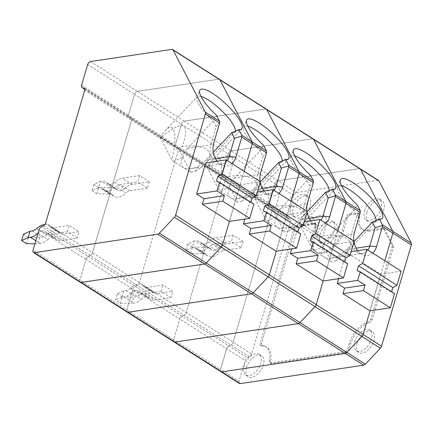 <?xml version="1.0" encoding="UTF-8"?>
<svg xmlns="http://www.w3.org/2000/svg" width="433" height="433" viewBox="0 0 433 433"><rect width="100%" height="100%" fill="white"/><g stroke="black" fill="none" stroke-linecap="round" stroke-linejoin="round"><path stroke-width="0.32" stroke-dasharray="2.17 1.62" d="M370.053 310.802L384.785 260.747L370.053 310.802M84.814 89.214L129.207 117.446L130.804 117.808L129.207 117.446A3.031 1.748 122.5 0 1 128.877 117.311A3.031 1.748 122.5 0 1 128.46 115.054L175.338 144.866A3.031 1.748 -57.5 0 0 175.755 147.117A3.031 1.748 -57.5 0 0 176.085 147.252L222.963 177.059L224.554 177.427L222.963 177.059A3.031 1.748 122.5 0 1 222.632 176.924A3.031 1.748 122.5 0 1 222.216 174.672L269.093 204.479L275.182 183.787L269.093 204.479A3.031 1.748 -57.5 0 0 269.51 206.736A3.031 1.748 -57.5 0 0 269.84 206.871L271.431 207.234A3.031 1.748 122.5 0 1 271.762 207.369A3.031 1.748 -57.5 0 0 271.431 207.234L269.84 206.871A3.031 1.748 122.5 0 1 269.51 206.736A3.031 1.748 122.5 0 1 269.093 204.479L287.55 216.219A3.031 1.748 -57.5 0 0 287.967 218.47A3.031 1.748 -57.5 0 0 288.291 218.605L289.888 218.968A3.031 1.748 122.5 0 1 290.218 219.109A3.031 1.748 122.5 0 1 290.635 221.36L251.616 353.934L233.16 342.194L272.178 209.626L233.16 342.194A3.031 1.748 122.5 0 1 230.876 345.036L228.911 345.935L230.876 345.036A3.031 1.748 -57.5 0 0 233.16 342.194L186.282 312.388A3.031 1.748 122.5 0 1 183.998 315.229A3.031 1.748 -57.5 0 0 186.282 312.388L225.301 179.814L186.282 312.388L92.527 252.769A3.031 1.748 122.5 0 1 90.243 255.611A3.031 1.748 -57.5 0 0 92.527 252.769L131.545 120.201L92.527 252.769L45.654 222.963M251.616 353.934A3.031 1.748 -57.5 0 1 249.332 356.776L247.362 357.669A3.031 1.748 122.5 0 0 245.078 360.51L238.989 381.208L220.532 369.473A3.031 1.748 -57.5 0 0 220.949 371.725A3.031 1.748 122.5 0 1 220.532 369.473L226.621 348.776A3.031 1.748 122.5 0 1 228.911 345.935A3.031 1.748 -57.5 0 0 226.621 348.776L220.532 369.473L173.655 339.661A3.031 1.748 -57.5 0 0 174.071 341.918A3.031 1.748 122.5 0 1 173.655 339.661L179.749 318.969L173.655 339.661L126.777 309.855A3.031 1.748 -57.5 0 0 127.199 312.106A3.031 1.748 -57.5 0 1 126.777 309.855L132.871 289.157L179.749 318.969A3.031 1.748 122.5 0 1 182.033 316.128L183.998 315.229L182.033 316.128L247.362 357.669M287.55 216.219L293.639 195.521A3.031 1.748 122.5 0 1 296.481 192.506L377.793 180.361L359.336 168.626A3.031 1.748 122.5 0 1 360.169 168.773A3.031 1.748 -57.5 0 0 359.336 168.626L278.024 180.772L359.336 168.626L312.458 138.814A3.031 1.748 122.5 0 1 313.292 138.966A3.031 1.748 -57.5 0 0 312.458 138.814L265.586 109.008L184.269 121.153A3.031 1.748 -57.5 0 0 181.427 124.168L134.555 94.362L128.46 115.054L134.555 94.362A3.031 1.748 122.5 0 1 137.396 91.347L218.708 79.201A3.031 1.748 122.5 0 1 219.536 79.347A3.031 1.748 -57.5 0 0 218.708 79.201L171.831 49.389M377.793 180.361A3.031 1.748 122.5 0 1 378.621 180.507M239.406 383.459A3.031 1.748 122.5 0 1 238.989 381.208M383.21 228.337L384.439 229.122A3.031 1.748 122.5 0 0 383.611 228.97L369.419 231.092L368.191 230.307L382.382 228.191A3.031 1.748 122.5 0 1 383.21 228.337A3.031 1.748 122.5 0 1 383.595 228.765L392.038 245.018A3.031 1.748 122.5 0 1 392.076 246.842L370.892 318.823A3.031 1.748 122.5 0 1 368.299 321.779A22.294 12.838 122.5 0 0 349.247 343.521L347.699 348.776A3.031 1.748 122.5 0 1 344.857 351.785L270.636 362.876A3.031 1.748 122.5 0 1 269.808 362.73A3.031 1.748 122.5 0 1 269.304 360.797A22.294 12.838 122.5 0 0 265.64 346.6L266.869 347.38A22.294 12.838 122.5 0 1 270.538 361.582L269.304 360.797M266.869 347.38A22.294 12.838 122.5 0 0 262.522 346.162L261.294 345.377A22.294 12.838 122.5 0 1 265.64 346.6M261.294 345.377A3.031 1.748 122.5 0 1 260.704 345.215A3.031 1.748 122.5 0 1 260.287 342.958L293.893 228.776A3.031 1.748 122.5 0 1 296.735 225.761L297.964 226.54A3.031 1.748 122.5 0 0 295.122 229.555L261.516 343.742L260.287 342.958M368.191 230.307A22.294 12.838 122.5 0 1 362.091 229.214A22.294 12.838 122.5 0 1 358.421 215.017A3.031 1.748 122.5 0 0 357.923 213.085A3.031 1.748 122.5 0 0 357.09 212.939L349.03 214.14A3.031 1.748 -57.5 0 0 346.189 217.155L342.297 230.372A22.294 12.838 122.5 0 1 315.3 251.427A22.294 12.838 122.5 0 1 312.225 234.865L314.943 225.625A3.031 1.748 -57.5 0 0 314.526 223.374A3.031 1.748 -57.5 0 0 313.692 223.228L296.735 225.761M384.439 229.122A3.031 1.748 122.5 0 1 384.823 229.55L393.272 245.803A3.031 1.748 122.5 0 1 393.305 247.627L372.12 319.603A3.031 1.748 122.5 0 1 369.533 322.563L368.299 321.779M269.808 362.73L271.036 363.509A3.031 1.748 122.5 0 0 271.864 363.66L346.091 352.57A3.031 1.748 122.5 0 0 348.933 349.555L350.476 344.3A22.294 12.838 122.5 0 1 369.533 322.563M271.036 363.509A3.031 1.748 122.5 0 1 270.538 361.582M262.522 346.162A3.031 1.748 122.5 0 1 261.933 345.994A3.031 1.748 122.5 0 1 261.516 343.742M357.09 212.939L358.324 213.718L350.259 214.925A3.031 1.748 -57.5 0 0 347.418 217.934L343.526 231.152A22.294 12.838 122.5 0 1 316.528 252.212A22.294 12.838 122.5 0 1 313.454 235.649L316.171 226.41A3.031 1.748 -57.5 0 0 315.754 224.159A3.031 1.748 -57.5 0 0 314.926 224.007L297.964 226.54M369.419 231.092A22.294 12.838 122.5 0 1 363.319 229.999A22.294 12.838 122.5 0 1 359.65 215.796A3.031 1.748 122.5 0 0 359.152 213.87A3.031 1.748 122.5 0 0 358.324 213.718M366.859 212.441A12.481 7.188 122.5 0 1 381.738 200.506A12.481 7.188 122.5 0 1 381.349 215.044A12.481 7.188 122.5 0 1 368.348 221.561A12.481 7.188 122.5 0 1 366.859 212.441M364.532 210.86A12.286 7.074 122.5 0 1 379.173 199.11A12.286 7.074 122.5 0 1 378.788 213.415A12.286 7.074 122.5 0 1 365.999 219.829A12.286 7.074 122.5 0 1 364.532 210.86M320.068 234.659A12.481 7.188 122.5 0 1 334.947 222.724A12.481 7.188 122.5 0 1 334.557 237.257A12.481 7.188 122.5 0 1 321.562 243.774A12.481 7.188 122.5 0 1 320.068 234.659M317.746 233.073A12.286 7.074 122.5 0 1 332.382 221.328A12.286 7.074 122.5 0 1 332.003 235.633A12.286 7.074 122.5 0 1 319.208 242.047A12.286 7.074 122.5 0 1 317.746 233.073M357.095 343.315A12.481 7.188 122.5 0 1 371.969 331.38A12.481 7.188 122.5 0 1 371.579 345.913A12.481 7.188 122.5 0 1 358.584 352.43A12.481 7.188 122.5 0 1 357.095 343.315M354.768 341.729A12.286 7.074 122.5 0 1 369.409 329.984A12.286 7.074 122.5 0 1 369.024 344.289A12.286 7.074 122.5 0 1 356.235 350.703A12.286 7.074 122.5 0 1 354.768 341.729M246.485 367.449A12.481 7.188 122.5 0 1 258.187 355.044A12.481 7.188 122.5 0 1 261.364 355.515A12.481 7.188 122.5 0 1 260.975 370.053A12.481 7.188 122.5 0 1 247.979 376.569A12.481 7.188 122.5 0 1 246.485 367.449M244.158 365.869A12.286 7.074 122.5 0 1 258.799 354.118A12.286 7.074 122.5 0 1 258.414 368.423A12.286 7.074 122.5 0 1 245.625 374.837A12.286 7.074 122.5 0 1 244.158 365.869M305.059 195.792A12.481 7.188 122.5 0 1 308.236 196.263A12.481 7.188 122.5 0 1 307.841 210.801A12.481 7.188 122.5 0 1 294.846 217.317A12.481 7.188 122.5 0 1 293.358 208.197A12.481 7.188 122.5 0 1 305.059 195.792M291.03 206.617A12.286 7.074 122.5 0 1 305.671 194.872A12.286 7.074 122.5 0 1 305.287 209.171A12.286 7.074 122.5 0 1 292.497 215.585A12.286 7.074 122.5 0 1 291.03 206.617M293.639 195.521L275.182 183.787A3.031 1.748 122.5 0 1 278.024 180.772A3.031 1.748 -57.5 0 0 275.182 183.787L228.305 153.975L222.216 174.672L228.305 153.975A3.031 1.748 122.5 0 1 231.146 150.965L312.458 138.814L231.146 150.965A3.031 1.748 -57.5 0 0 228.305 153.975L181.427 124.168L175.338 144.866L181.427 124.168A3.031 1.748 -57.5 0 1 184.269 121.153L137.396 91.347A3.031 1.748 -57.5 0 0 134.555 94.362L87.677 64.549M84.516 88.375L130.804 117.808A3.031 1.748 122.5 0 1 131.129 117.944A3.031 1.748 122.5 0 1 131.545 120.201L178.423 150.007A3.031 1.748 -57.5 0 0 178.006 147.756A3.031 1.748 -57.5 0 0 177.676 147.621L224.554 177.427A3.031 1.748 122.5 0 1 224.884 177.562L271.762 207.369A3.031 1.748 122.5 0 1 272.178 209.626A3.031 1.748 -57.5 0 0 271.762 207.369L290.218 219.109M291.03 201.129L276.297 251.183L291.03 201.129M249.332 356.776L137.12 285.423L135.156 286.316A3.031 1.748 -57.5 0 0 132.871 289.157L126.777 309.855L79.899 280.048A3.031 1.748 -57.5 0 0 80.322 282.3A3.031 1.748 122.5 0 1 79.899 280.048L85.994 259.351A3.031 1.748 122.5 0 1 88.278 256.509L90.243 255.611L88.278 256.509L135.156 286.316A3.031 1.748 -57.5 0 0 132.871 289.157L85.994 259.351L79.899 280.048L33.027 250.236M289.888 218.968L224.554 177.427A3.031 1.748 122.5 0 1 224.884 177.562A3.031 1.748 122.5 0 1 225.301 179.814L178.423 150.007L139.404 282.581A3.031 1.748 -57.5 0 1 137.12 285.423A3.031 1.748 -57.5 0 0 139.404 282.581L178.423 150.007A3.031 1.748 -57.5 0 0 178.006 147.756A3.031 1.748 -57.5 0 0 177.676 147.621L176.085 147.252L177.676 147.621L130.804 117.808A3.031 1.748 122.5 0 1 131.129 117.944A3.031 1.748 122.5 0 1 131.545 120.201L84.673 90.389M90.519 61.54L137.396 91.347L218.708 79.201L265.586 109.008A3.031 1.748 -57.5 0 1 266.414 109.154A3.031 1.748 -57.5 0 0 265.586 109.008L184.269 121.153L296.481 192.506M291.793 226.248L288.968 230.989C293.206 228.38 296.589 225.745 299.111 223.082C310.493 211.537 299.051 203.131 276.059 206.151C284.351 181.887 277.212 178.824 254.642 196.966A25.861 6.69 43.3 0 0 253.911 196.923L265.716 219.634A25.861 6.69 43.3 0 0 267.101 220.938L277.115 227.309C278.922 228.424 281.466 228.743 284.752 228.272L291.793 226.248L299.576 219.78L307.37 211.52L286.927 214.579L252.601 192.75L244.856 219.071M286.927 214.579L276.146 251.205M260.092 181.454A16.048 11.74 81.5 0 0 260.265 182.51M264.049 191.04A16.048 11.74 81.5 0 0 269.375 195.175A16.048 11.74 81.5 0 0 278.912 193.421M244.152 171.322L229.425 221.377L244.152 171.322M266.744 151.869L262.955 156.356L260.087 150.841A687.831 311.316 -78.9 0 0 263.54 145.32M262.955 156.356L257.538 174.753A13.374 9.78 81.5 0 0 264.812 193.367A13.374 9.78 81.5 0 0 268.741 193.854A13.374 9.78 81.5 0 0 274.121 190.379M260.493 181.708L252.699 189.973L244.916 196.441L242.09 201.177C246.328 198.574 249.711 195.938 252.233 193.275C263.616 181.73 252.174 173.324 229.181 176.345C237.473 152.075 230.334 149.017 207.764 167.154A25.861 6.69 43.3 0 0 207.034 167.111L212.008 160.546C221.387 150.208 224.603 163.993 218.838 189.827A25.861 6.69 43.3 0 0 220.224 191.132L229.934 186.915C230.388 183.587 231.828 180.691 234.242 178.234L260.087 150.841A25.861 6.69 43.3 0 1 243.703 127.123L246.588 120.185M139.491 175.587L137.618 181.952L147.464 188.214L149.336 181.844L132.087 184.42A16.048 9.245 -57.5 0 0 124.487 188.49L114.642 182.233A16.048 9.245 -57.5 0 1 122.241 178.163L139.491 175.587L149.336 181.844M147.464 188.214L130.214 190.791A8.914 5.136 -57.5 0 0 125.987 193.053L116.147 186.796A8.914 5.136 -57.5 0 1 120.369 184.534L137.618 181.952M124.487 188.49A8.914 5.136 -57.5 0 1 117.819 190.314A8.914 5.136 -57.5 0 1 117.045 189.605A16.048 9.245 -57.5 0 0 115.643 188.323A16.048 9.245 -57.5 0 0 111.249 187.532L110.198 187.689L108.326 194.06L109.376 193.903A8.914 5.136 -57.5 0 1 111.817 194.341A8.914 5.136 -57.5 0 1 112.596 195.056L102.751 188.793A8.914 5.136 -57.5 0 0 101.977 188.084A8.914 5.136 -57.5 0 0 99.536 187.646L98.48 187.803L100.353 181.432L101.409 181.275A16.048 9.245 -57.5 0 1 105.804 182.06A16.048 9.245 -57.5 0 1 107.2 183.343A8.914 5.136 -57.5 0 0 107.979 184.057A8.914 5.136 -57.5 0 0 114.642 182.233M102.751 188.793A16.048 9.245 -57.5 0 0 104.153 190.076A16.048 9.245 -57.5 0 0 116.147 186.796M108.326 194.06L96.884 193.838L98.756 187.467L110.198 187.689M98.756 187.467L93.837 184.339L100.353 181.432M98.48 187.803L91.964 190.709L93.837 184.339M96.884 193.838L91.964 190.709M112.596 195.056A16.048 9.245 -57.5 0 0 113.993 196.338A16.048 9.245 -57.5 0 0 125.987 193.053M278.543 162.575A25.861 6.69 43.3 0 0 281.147 162.445A25.861 6.69 43.3 0 0 281.683 162.05A25.861 6.69 43.3 0 0 282.192 160.962M247.833 126.192A25.861 6.69 43.3 0 0 244.06 126.566A25.861 6.69 43.3 0 0 243.703 127.123M220.224 191.132L237.62 202.195L225.16 178.217L207.764 167.154M225.16 178.217L229.181 176.345M207.034 167.111L218.838 189.827M244.916 196.441L237.874 198.466C234.589 198.936 232.045 198.617 230.237 197.502C227.287 195.397 227.184 191.868 229.934 186.915M252.601 192.75L257.467 192.025M300.773 233.966L297.677 232.765L297.866 232.115M263.345 210.936L297.677 232.765M242.09 201.177L237.62 202.195M39.116 229.544L85.994 259.351A3.031 1.748 122.5 0 1 88.278 256.509L41.4 226.703M288.291 218.605L222.963 177.059A3.031 1.748 122.5 0 1 222.632 176.924A3.031 1.748 122.5 0 1 222.216 174.672L175.338 144.866A3.031 1.748 -57.5 0 0 175.755 147.117A3.031 1.748 -57.5 0 0 176.085 147.252L129.207 117.446A3.031 1.748 122.5 0 1 128.877 117.311A3.031 1.748 122.5 0 1 128.46 115.054L81.583 85.247M200.955 96.38A25.861 6.69 43.3 0 0 197.183 96.759A25.861 6.69 43.3 0 0 196.826 97.317A25.861 6.69 43.3 0 0 213.209 121.029L187.37 148.427C184.951 150.884 183.511 153.775 183.056 157.109C180.307 162.061 180.409 165.59 183.359 167.69L190.742 172.383L178.282 148.411L182.304 146.533C190.596 122.268 183.457 119.205 160.887 137.348A25.861 6.69 43.3 0 0 160.156 137.304L171.961 160.021A25.861 6.69 43.3 0 0 173.346 161.325L183.359 167.69C185.167 168.805 187.711 169.13 190.996 168.654L221.864 164.042A13.374 9.78 81.5 0 0 227.244 160.573M213.307 152.232L205.821 160.161L198.038 166.635L190.996 168.654M219.867 122.063L216.078 126.55L210.66 144.947A13.374 9.78 81.5 0 0 217.934 163.56A13.374 9.78 81.5 0 0 221.864 164.042M198.038 166.635L195.213 171.371L190.742 172.383M195.213 171.371C199.451 168.762 202.833 166.131 205.356 163.463C216.744 151.918 205.296 143.512 182.304 146.533M178.282 148.411L160.887 137.348M217.171 161.233A16.048 11.74 81.5 0 0 222.497 165.368A16.048 11.74 81.5 0 0 232.034 163.614M23.523 234.156L28.448 237.284L39.885 237.506L42.142 237.17A8.914 5.136 122.5 0 0 46.363 234.908A16.048 9.245 122.5 0 1 58.358 231.628A16.048 9.245 122.5 0 1 59.759 232.905A8.914 5.136 122.5 0 0 60.533 233.62A8.914 5.136 122.5 0 0 62.98 234.058L79.023 231.66L69.183 225.404L53.135 227.801A8.914 5.136 122.5 0 1 50.693 227.363A8.914 5.136 122.5 0 1 49.914 226.648L59.759 232.905M26.57 243.655L28.448 237.284M77.15 238.031L67.304 231.774L51.262 234.166A16.048 9.245 122.5 0 1 46.867 233.382A16.048 9.245 122.5 0 1 45.465 232.099L55.31 238.356A16.048 9.245 122.5 0 0 56.707 239.638A16.048 9.245 122.5 0 0 61.102 240.429L77.15 238.031L79.023 231.66M160.156 137.304L165.135 130.739C174.51 120.401 177.725 134.187 171.961 160.021M173.346 161.325L183.056 157.109M231.666 132.763A25.861 6.69 43.3 0 0 234.269 132.633A25.861 6.69 43.3 0 0 234.805 132.244A25.861 6.69 43.3 0 0 235.314 131.156M38.039 233.198A8.914 5.136 122.5 0 1 44.691 231.384A8.914 5.136 122.5 0 1 45.465 232.099M38.034 233.214L47.868 239.471A8.914 5.136 122.5 0 1 54.531 237.647A8.914 5.136 122.5 0 1 55.31 238.356M253.895 204.16L250.799 202.958L250.988 202.308M216.473 181.129L250.799 202.958M34.916 243.817L38.012 243.876L39.885 237.506M47.868 239.471A16.048 9.245 122.5 0 1 40.269 243.541L38.012 243.876M216.078 126.55L213.209 121.029A687.831 311.316 -78.9 0 0 216.662 115.508M260.498 181.714L240.05 184.772L205.724 162.943M44.88 224.5A16.048 9.245 122.5 0 1 48.518 225.366A16.048 9.245 122.5 0 1 49.914 226.648M67.304 231.774L69.183 225.404M240.05 184.772L229.268 221.398M323.175 280.995L337.908 230.941L323.175 280.995M294.711 155.999A25.861 6.69 43.3 0 0 290.938 156.373A25.861 6.69 43.3 0 0 290.581 156.935A25.861 6.69 43.3 0 0 306.965 180.648L281.12 208.046C278.7 210.498 277.266 213.393 276.811 216.722C274.062 221.68 274.159 225.203 277.115 227.309L284.497 232.001L272.038 208.024L276.059 206.151M313.622 181.676L309.833 186.163L304.415 204.565A13.374 9.78 81.5 0 0 311.684 223.174A13.374 9.78 81.5 0 0 315.619 223.661A13.374 9.78 81.5 0 0 320.999 220.186M288.968 230.989L284.497 232.001M272.038 208.024L254.642 196.966M306.97 211.266A16.048 11.74 81.5 0 0 307.143 212.316M310.926 220.852A16.048 11.74 81.5 0 0 316.252 224.981A16.048 11.74 81.5 0 0 325.784 223.233M143.669 286.267A16.048 9.245 122.5 0 0 142.273 284.984A16.048 9.245 122.5 0 0 130.273 288.264A8.914 5.136 122.5 0 1 126.052 290.527L123.795 290.868L117.278 293.774L115.405 300.145L120.325 303.273L122.198 296.903L133.64 297.125L135.897 296.789A8.914 5.136 122.5 0 0 140.119 294.527A16.048 9.245 122.5 0 1 152.113 291.241A16.048 9.245 122.5 0 1 153.515 292.524A8.914 5.136 122.5 0 0 154.289 293.238A8.914 5.136 122.5 0 0 156.73 293.677L172.778 291.279L162.932 285.017L146.89 287.415A8.914 5.136 122.5 0 1 144.449 286.976A8.914 5.136 122.5 0 1 143.669 286.267L153.515 292.524M117.278 293.774L122.198 296.903M170.905 297.65L161.06 291.387L145.012 293.785A16.048 9.245 122.5 0 1 140.617 293A16.048 9.245 122.5 0 1 139.22 291.718L149.066 297.974A16.048 9.245 122.5 0 0 150.462 299.257A16.048 9.245 122.5 0 0 154.857 300.047L170.905 297.65L172.778 291.279M253.911 196.923L258.885 190.352C268.265 180.02 271.48 193.8 265.716 219.634M267.101 220.938L276.811 216.722M325.421 192.382A25.861 6.69 43.3 0 0 328.025 192.252A25.861 6.69 43.3 0 0 328.56 191.862A25.861 6.69 43.3 0 0 329.069 190.769M123.795 290.868L121.922 297.238L124.179 296.897A16.048 9.245 122.5 0 0 131.778 292.827A8.914 5.136 122.5 0 1 138.441 291.003A8.914 5.136 122.5 0 1 139.22 291.718M131.778 292.827L141.623 299.084A8.914 5.136 122.5 0 1 148.286 297.26A8.914 5.136 122.5 0 1 149.066 297.974M347.65 263.773L344.554 262.577L344.744 261.927M310.223 240.748L344.554 262.577M121.922 297.238L115.405 300.145M120.325 303.273L131.767 303.495L133.64 297.125M141.623 299.084A16.048 9.245 122.5 0 1 134.019 303.16L131.767 303.495M309.833 186.163L306.965 180.648A687.831 311.316 -78.9 0 0 310.412 175.127M354.254 241.333L333.805 244.385L299.479 222.562L304.345 221.831M43.365 225.804L137.12 285.423L135.156 286.316L182.033 316.128A3.031 1.748 122.5 0 0 179.749 318.969L245.078 360.51M161.06 291.387L162.932 285.017M333.805 244.385L323.023 281.017M299.479 222.562L291.728 248.878M401.131 271.139L380.683 274.197L346.351 252.369L338.606 278.69M380.683 274.197L369.901 310.824M353.842 241.073A16.048 11.74 81.5 0 0 354.021 242.128M357.804 250.658A16.048 11.74 81.5 0 0 363.13 254.793A16.048 11.74 81.5 0 0 372.661 253.04M84.251 88.137L224.884 177.562A3.031 1.748 122.5 0 1 225.301 179.814L290.635 221.36M360.5 211.488L356.705 215.975L353.842 210.454A687.831 311.316 -78.9 0 0 357.29 204.933M356.705 215.975L351.293 234.372A13.374 9.78 81.5 0 0 358.562 252.986A13.374 9.78 81.5 0 0 362.497 253.467A13.374 9.78 81.5 0 0 367.877 249.998M354.248 241.327L346.454 249.587L338.666 256.06L335.846 260.796C340.084 258.187 343.461 255.557 345.989 252.888C357.371 241.343 345.929 232.938 322.937 235.958C331.229 211.694 324.09 208.63 301.52 226.773A25.861 6.69 43.3 0 0 300.789 226.73L305.763 220.164C315.143 209.826 318.358 223.612 312.594 249.446A25.861 6.69 43.3 0 0 313.979 250.75L323.689 246.534C324.144 243.2 325.578 240.31 327.998 237.852L353.842 210.454A25.861 6.69 43.3 0 1 337.459 186.742L340.343 179.798M233.246 235.2L231.374 241.571L241.213 247.833L243.092 241.462L225.842 244.039A16.048 9.245 -57.5 0 0 218.237 248.109L208.397 241.852A16.048 9.245 -57.5 0 1 215.997 237.777L233.246 235.2L243.092 241.462M241.213 247.833L223.964 250.409A8.914 5.136 -57.5 0 0 219.742 252.672L209.902 246.409A8.914 5.136 -57.5 0 1 214.124 244.147L231.374 241.571M218.237 248.109A8.914 5.136 -57.5 0 1 211.575 249.933A8.914 5.136 -57.5 0 1 210.801 249.219A16.048 9.245 -57.5 0 0 209.399 247.941A16.048 9.245 -57.5 0 0 205.004 247.151L203.954 247.308L202.076 253.678L203.131 253.522A8.914 5.136 -57.5 0 1 205.572 253.96A8.914 5.136 -57.5 0 1 206.346 254.669L196.506 248.412A8.914 5.136 -57.5 0 0 195.727 247.698A8.914 5.136 -57.5 0 0 193.286 247.259L192.236 247.416L194.108 241.051L195.164 240.894A16.048 9.245 -57.5 0 1 199.559 241.679A16.048 9.245 -57.5 0 1 200.955 242.962A8.914 5.136 -57.5 0 0 201.735 243.676A8.914 5.136 -57.5 0 0 208.397 241.852M196.506 248.412A16.048 9.245 -57.5 0 0 197.903 249.695A16.048 9.245 -57.5 0 0 209.902 246.409M202.076 253.678L190.639 253.457L192.512 247.086L203.954 247.308M192.512 247.086L187.592 243.958L194.108 241.051M192.236 247.416L185.714 250.323L187.592 243.958M190.639 253.457L185.714 250.323M206.346 254.669A16.048 9.245 -57.5 0 0 207.748 255.952A16.048 9.245 -57.5 0 0 219.742 252.672M372.293 222.189A25.861 6.69 43.3 0 0 374.902 222.059A25.861 6.69 43.3 0 0 375.438 221.669A25.861 6.69 43.3 0 0 375.947 220.581M341.588 185.806A25.861 6.69 43.3 0 0 337.816 186.185A25.861 6.69 43.3 0 0 337.459 186.742M313.979 250.75L331.375 261.813L318.915 237.836L301.52 226.773M318.915 237.836L322.937 235.958M300.789 226.73L312.594 249.446M338.666 256.06L331.629 258.079C328.344 258.555 325.8 258.23 323.992 257.115C321.037 255.015 320.94 251.486 323.689 246.534M346.351 252.369L351.217 251.643M394.528 293.585L391.427 292.383L391.621 291.734M357.101 270.555L391.427 292.383M335.846 260.796L331.375 261.813M383.611 228.97L382.382 228.191M384.823 229.55L383.595 228.765M393.272 245.803L392.038 245.018M393.305 247.627L392.076 246.842M372.12 319.603L370.892 318.823M350.476 344.3L349.247 343.521M348.933 349.555L347.699 348.776M346.091 352.57L344.857 351.785M271.864 363.66L270.636 362.876M293.893 228.776L295.122 229.555M314.926 224.007L313.692 223.228M316.171 226.41L314.943 225.625M313.454 235.649L312.225 234.865M343.526 231.152L342.297 230.372M347.418 217.934L346.189 217.155M350.259 214.925L349.03 214.14M358.421 215.017L359.65 215.796M234.242 178.234L257.538 174.753L260.65 172.843M130.214 190.791L120.369 184.534M109.376 193.903L99.536 187.646M117.045 189.605L107.2 183.343M111.249 187.532L101.409 181.275M132.087 184.42L122.241 178.163M252.699 189.973L262.393 188.523M187.37 148.427L210.66 144.947L213.772 143.031M205.821 160.161L215.515 158.716M53.135 227.801L62.98 234.058M36.524 228.651L46.363 234.908M32.296 230.913L42.142 237.17M51.262 234.166L61.102 240.429M35.825 240.716L40.269 243.541M281.12 208.046L304.415 204.565L307.527 202.649M299.576 219.78L309.27 218.329M146.89 287.415L156.73 293.677M130.273 288.264L140.119 294.527M126.052 290.527L135.897 296.789M145.012 293.785L154.857 300.047M124.179 296.897L134.019 303.16M327.998 237.852L351.293 234.372L354.405 232.456M223.964 250.409L214.124 244.147M203.131 253.522L193.286 247.259M210.801 249.219L200.955 242.962M205.004 247.151L195.164 240.894M225.842 244.039L215.997 237.777M346.454 249.587L356.148 248.141M260.704 345.215L261.933 345.994M315.754 224.159L314.526 223.374M315.3 251.427L316.528 252.212M362.091 229.214L363.319 229.999M357.923 213.085L359.152 213.87M365.999 219.829L368.348 221.561M379.173 199.11L381.738 200.506M319.208 242.047L321.562 243.774M332.382 221.328L334.947 222.724M356.235 350.703L358.584 352.43M369.409 329.984L371.969 331.38M245.625 374.837L247.979 376.569M258.799 354.118L261.364 355.515M292.497 215.585L294.846 217.317M305.671 194.872L308.236 196.263M84.819 89.29L287.967 218.47M111.817 194.341L101.977 188.084M115.643 188.323L105.804 182.06M117.819 190.314L107.979 184.057M113.993 196.338L104.153 190.076M281.147 162.445L287.907 159.155M252.233 193.275L281.683 162.05M212.008 160.546L244.06 126.566M237.874 198.466L268.741 193.854M264.812 193.367L269.375 195.175M217.934 163.56L222.497 165.368M50.693 227.363L60.533 233.62M46.867 233.382L56.707 239.638M205.356 163.463L234.805 132.244M165.135 130.739L197.183 96.759M44.691 231.384L54.531 237.647M234.269 132.633L241.029 129.348M196.826 97.317L199.716 90.373M48.518 225.366L58.358 231.628M284.752 228.272L315.619 223.661M311.684 223.174L316.252 224.981M144.449 286.976L154.289 293.238M140.617 293L150.462 299.257M299.111 223.082L328.56 191.862M258.885 190.352L290.938 156.373M138.441 291.003L148.286 297.26M328.025 192.252L334.785 188.961M290.581 156.935L293.466 149.991M142.273 284.984L152.113 291.241M205.572 253.96L195.727 247.698M209.399 247.941L199.559 241.679M211.575 249.933L201.735 243.676M207.748 255.952L197.903 249.695M374.902 222.059L381.662 218.773M345.989 252.888L375.438 221.669M305.763 220.164L337.816 186.185M331.629 258.079L362.497 253.467M358.562 252.986L363.13 254.793"/><path stroke-width="0.65" d="M379.005 180.934L360.548 169.2L392.861 231.368A3.031 1.748 122.5 0 1 392.893 233.192L384.785 260.747L392.893 233.192A3.031 1.748 -57.5 0 0 392.861 231.368L360.548 169.2L313.671 139.394L345.983 201.561L313.671 139.394L266.798 109.581A3.031 1.748 -57.5 0 0 266.414 109.154L313.292 138.966A3.031 1.748 122.5 0 1 313.671 139.394A3.031 1.748 -57.5 0 0 313.292 138.966L360.169 168.773A3.031 1.748 122.5 0 1 360.548 169.2A3.031 1.748 -57.5 0 0 360.169 168.773L378.621 180.507A3.031 1.748 122.5 0 1 379.005 180.934L411.312 243.108A3.031 1.748 122.5 0 1 411.35 244.932L381.543 346.2L363.087 334.465L370.053 310.802L363.087 334.465A3.031 1.748 122.5 0 1 361.928 336.468A3.031 1.748 -57.5 0 0 363.087 334.465L316.214 304.659L323.175 280.995L316.214 304.659A3.031 1.748 122.5 0 1 315.051 306.661A3.031 1.748 -57.5 0 0 316.214 304.659L269.337 274.847L276.297 251.183L269.337 274.847L222.459 245.04L229.425 221.377L222.459 245.04A3.031 1.748 122.5 0 1 221.295 247.043A3.031 1.748 -57.5 0 0 222.459 245.04L175.581 215.233L205.388 113.96A3.031 1.748 -57.5 0 0 205.35 112.136L173.043 49.968A3.031 1.748 -57.5 0 0 172.659 49.541A3.031 1.748 -57.5 0 0 171.831 49.389L90.519 61.54A3.031 1.748 -57.5 0 0 87.677 64.549L81.583 85.247A3.031 1.748 -57.5 0 0 82.005 87.498A3.031 1.748 -57.5 0 0 82.33 87.634L84.516 88.375M381.543 346.2A3.031 1.748 122.5 0 1 380.38 348.202L365.333 364.164A3.031 1.748 122.5 0 1 363.65 365.171L240.234 383.611A3.031 1.748 122.5 0 1 239.406 383.459L220.949 371.725A3.031 1.748 -57.5 0 0 221.783 371.877A3.031 1.748 122.5 0 1 220.949 371.725L174.071 341.918A3.031 1.748 -57.5 0 0 174.905 342.065A3.031 1.748 122.5 0 1 174.071 341.918L127.199 312.106A3.031 1.748 -57.5 0 0 128.027 312.258L251.443 293.818A3.031 1.748 -57.5 0 0 253.121 292.811L299.999 322.617L315.051 306.661L299.999 322.617A3.031 1.748 122.5 0 1 298.321 323.624L174.905 342.065L128.027 312.258L251.443 293.818A3.031 1.748 -57.5 0 0 253.121 292.811L268.173 276.849A3.031 1.748 -57.5 0 0 269.337 274.847A3.031 1.748 -57.5 0 1 268.173 276.849L253.121 292.811L206.243 262.999A3.031 1.748 122.5 0 1 204.565 264.011L81.15 282.451A3.031 1.748 122.5 0 1 80.322 282.3A3.031 1.748 -57.5 0 0 81.15 282.451L34.272 252.639L157.688 234.199A3.031 1.748 -57.5 0 0 159.366 233.192L206.243 262.999L221.295 247.043L206.243 262.999A3.031 1.748 122.5 0 1 204.565 264.011L81.15 282.451L128.027 312.258A3.031 1.748 -57.5 0 1 127.199 312.106L33.444 252.493A3.031 1.748 -57.5 0 0 34.272 252.639M365.333 364.164L299.999 322.617A3.031 1.748 122.5 0 1 298.321 323.624L345.193 353.436L221.783 371.877L345.193 353.436A3.031 1.748 -57.5 0 0 346.876 352.424L361.928 336.468L346.876 352.424A3.031 1.748 122.5 0 1 345.193 353.436L363.65 365.171M306.97 211.266A16.048 11.74 81.5 0 1 307.527 202.649L313.411 182.656L299.138 173.579L291.03 201.129L299.138 173.579A3.031 1.748 -57.5 0 0 299.106 171.755L288.649 165.103L285.683 159.404A28.535 7.383 43.3 0 0 287.907 159.155A28.535 7.383 43.3 0 0 272.806 133.775A28.535 7.383 43.3 0 0 246.588 120.185A28.535 7.383 43.3 0 0 263.54 145.32L266.501 151.02L252.228 141.943A3.031 1.748 122.5 0 1 252.266 143.767L244.152 171.322L252.266 143.767A3.031 1.748 -57.5 0 0 252.228 141.943L219.921 79.775L252.228 141.943L241.771 135.296L241.803 137.12L235.92 157.114A16.048 11.74 81.5 0 1 232.034 163.614M173.043 49.968L266.798 109.581L299.106 171.755L266.798 109.581A3.031 1.748 -57.5 0 0 266.414 109.154L219.536 79.347A3.031 1.748 122.5 0 1 219.921 79.775A3.031 1.748 -57.5 0 0 219.536 79.347L172.659 49.541M244.856 219.071L243.46 223.807L250.842 228.5L249.202 234.074L276.146 251.205L296.594 248.152L300.773 233.966L266.447 212.138L263.345 210.936L264.752 206.162L299.079 227.991L303.203 225.712L307.376 211.526L325.421 192.382L328.284 197.903L335.651 195.684L332.56 189.21A687.831 433.06 147.1 0 1 325.421 192.382M332.56 189.21A28.535 7.383 43.3 0 0 334.785 188.961A28.535 7.383 43.3 0 0 319.684 163.582A28.535 7.383 43.3 0 0 293.466 149.991A28.535 7.383 43.3 0 0 310.412 175.127L313.378 180.826L299.106 171.755A3.031 1.748 -57.5 0 1 299.138 173.579L288.681 166.927L282.798 186.926A16.048 11.74 81.5 0 1 278.912 193.421M266.501 151.02L266.533 152.844L260.65 172.843A16.048 11.74 81.5 0 0 260.092 181.454M260.265 182.51A16.048 11.74 81.5 0 0 264.049 191.04M285.683 159.404A687.831 433.06 147.1 0 1 278.543 162.575L260.493 181.708M282.192 160.962A25.861 6.69 43.3 0 0 269.959 141.883A25.861 6.69 43.3 0 0 247.833 126.192M274.121 190.379A13.374 9.78 81.5 0 0 275.994 186.493L281.407 168.091L278.543 162.575M257.467 192.025L273.05 189.697L307.376 211.526M273.05 189.697L268.871 203.883L303.203 225.712M297.866 232.115L299.079 227.991M264.752 206.162L268.871 203.883M266.447 212.138L263.908 220.749L243.46 223.807M250.842 228.5L271.291 225.441L263.908 220.749M271.291 225.441L269.651 231.016L249.202 234.074M296.594 248.152L269.651 231.016M288.681 166.927L288.649 165.103M281.407 168.091L288.773 165.877M227.244 160.573A13.374 9.78 81.5 0 0 229.117 156.681L234.534 138.284L241.895 136.07M234.534 138.284L231.666 132.763A687.831 433.06 147.1 0 0 238.805 129.591A28.535 7.383 43.3 0 0 241.029 129.348A28.535 7.383 43.3 0 0 225.934 103.963A28.535 7.383 43.3 0 0 199.716 90.373A28.535 7.383 43.3 0 0 216.662 115.508L219.867 122.063L213.772 143.031A16.048 11.74 81.5 0 0 217.171 161.233M213.307 152.232L231.666 132.763M44.88 224.5A16.048 9.245 122.5 0 0 36.524 228.651A8.914 5.136 122.5 0 1 32.296 230.913L30.045 231.249L23.523 234.156L21.65 240.526L26.57 243.655L34.916 243.817M235.314 131.156A25.861 6.69 43.3 0 0 223.082 112.071A25.861 6.69 43.3 0 0 200.955 96.38M30.045 231.249L28.167 237.62L30.424 237.284A16.048 9.245 122.5 0 0 38.023 233.208A8.914 5.136 122.5 0 1 38.039 233.198M229.268 221.398L249.722 218.346L222.773 201.21L202.325 204.262L229.268 221.398M250.988 202.308L252.206 198.179L217.875 176.35L216.473 181.129L219.569 182.331L253.895 204.16L249.722 218.346M256.325 195.9L260.498 181.714L226.172 159.885L221.999 174.071L256.325 195.9L252.206 198.179M217.875 176.35L221.999 174.071M219.569 182.331L217.03 190.942L196.582 193.995L203.965 198.693L202.325 204.262M203.965 198.693L224.413 195.635L217.03 190.942M224.413 195.635L222.773 201.21M28.167 237.62L21.65 240.526M238.805 129.591L241.771 135.296M196.582 193.995L205.724 162.943L226.172 159.885M33.444 252.493A3.031 1.748 -57.5 0 1 33.027 250.236L39.116 229.544A3.031 1.748 -57.5 0 1 41.4 226.703L43.365 225.804A3.031 1.748 -57.5 0 0 45.654 222.963L84.673 90.389A3.031 1.748 -57.5 0 0 84.251 88.137A3.031 1.748 -57.5 0 0 83.926 88.002M380.38 348.202L174.418 217.236L159.366 233.192M174.418 217.236A3.031 1.748 -57.5 0 0 175.581 215.233M411.35 244.932L382.436 226.546L382.399 224.722L379.438 219.017A28.535 7.383 43.3 0 0 381.662 218.773A28.535 7.383 43.3 0 0 366.562 193.389A28.535 7.383 43.3 0 0 340.343 179.798A28.535 7.383 43.3 0 0 357.29 204.933L360.256 210.638L345.983 201.561A3.031 1.748 122.5 0 1 346.016 203.386L337.908 230.941L346.016 203.386A3.031 1.748 -57.5 0 0 345.983 201.561L335.526 194.91M320.999 220.186A13.374 9.78 81.5 0 0 322.872 216.3L328.284 197.903M335.651 195.684L329.675 216.733A16.048 11.74 81.5 0 1 325.784 223.233M307.143 212.316A16.048 11.74 81.5 0 0 310.926 220.852M329.069 190.769A25.861 6.69 43.3 0 0 316.837 171.69A25.861 6.69 43.3 0 0 294.711 155.999M323.023 281.017L343.472 277.959L316.528 260.828L296.08 263.881L323.023 281.017M344.744 261.927L345.956 257.797L311.63 235.969L310.223 240.748L313.319 241.944L347.65 263.773L343.472 277.959M350.08 255.519L354.254 241.333L319.927 219.504L315.749 233.69L350.08 255.519L345.956 257.797M311.63 235.969L315.749 233.69M313.319 241.944L310.786 250.561L290.337 253.614L297.72 258.306L296.08 263.881M297.72 258.306L318.168 255.254L310.786 250.561M318.168 255.254L316.528 260.828M304.345 221.831L319.927 219.504M291.728 248.878L290.337 253.614M313.411 182.656L313.378 180.826M157.688 234.199L298.321 323.624L174.905 342.065L240.234 383.611M338.606 278.69L337.215 283.42L344.598 288.118L342.958 293.688L369.901 310.824L390.35 307.771L394.528 293.585L360.196 271.756L357.101 270.555L358.508 265.775L392.834 287.604L396.953 285.325L401.131 271.139L366.805 249.311L362.627 263.497L396.953 285.325M382.436 226.546L376.553 246.539A16.048 11.74 81.5 0 1 372.661 253.04M360.256 210.638L360.288 212.462L354.405 232.456A16.048 11.74 81.5 0 0 353.842 241.073M354.021 242.128A16.048 11.74 81.5 0 0 357.804 250.658M379.438 219.017A687.831 433.06 147.1 0 1 372.293 222.189L354.248 241.327M375.947 220.581A25.861 6.69 43.3 0 0 363.715 201.497A25.861 6.69 43.3 0 0 341.588 185.806M367.877 249.998A13.374 9.78 81.5 0 0 369.75 246.106L375.162 227.709L372.293 222.189M351.217 251.643L366.805 249.311M391.621 291.734L392.834 287.604M358.508 265.775L362.627 263.497M360.196 271.756L357.663 280.368L337.215 283.42M344.598 288.118L365.046 285.06L357.663 280.368M365.046 285.06L363.406 290.635L342.958 293.688M390.35 307.771L363.406 290.635M375.162 227.709L382.528 225.496M411.312 243.108L382.399 224.722M266.533 152.844L241.803 137.12M262.393 188.523L275.994 186.493L282.798 186.926M215.515 158.716L229.117 156.681L235.92 157.114M30.424 237.284L35.825 240.716M82.33 87.634L84.814 89.214M219.623 121.213L205.35 112.136M219.661 123.037L205.388 113.96M309.27 218.329L322.872 216.3L329.675 216.733M335.559 196.734L360.288 212.462M356.148 248.141L369.75 246.106L376.553 246.539M82.005 87.498L84.819 89.29"/></g></svg>
